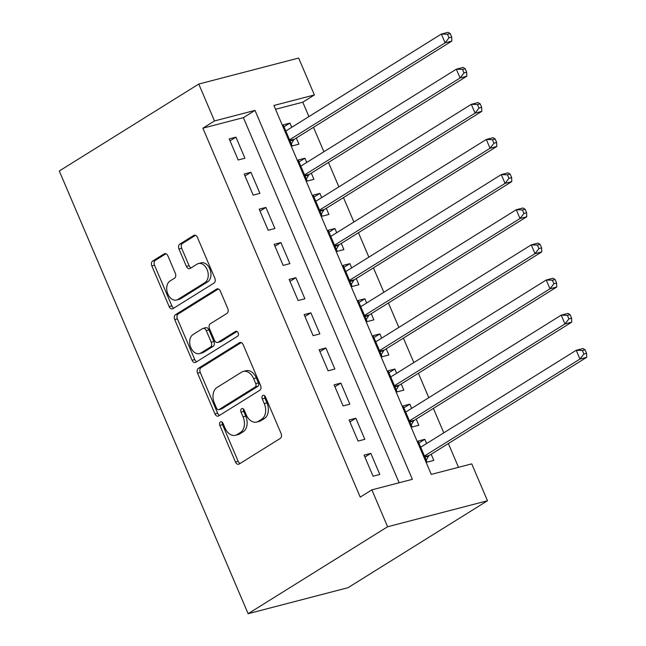 <?xml version="1.0" encoding="UTF-8"?>
<svg xmlns="http://www.w3.org/2000/svg" width="646" height="646" viewBox="0 0 646 646"><rect width="100%" height="100%" fill="white"/><g stroke="black" fill="none" stroke-linecap="round" stroke-linejoin="round"><path stroke-width="0.97" d="M220.391 421.943A2.657 1.841 -104.6 0 0 219.818 425.351L235.451 461.995A3.795 2.624 -104.6 0 0 238.689 464.24A3.795 2.624 -104.6 0 0 239.206 464.022L280.275 438.416A3.795 2.624 -104.6 0 0 281.091 433.547L265.458 396.902A2.657 1.841 -104.6 0 0 263.188 395.328A2.657 1.841 -104.6 0 0 262.833 395.481A2.657 1.841 -104.6 0 0 262.26 398.897L264.287 403.637A12.137 8.406 -104.6 0 1 261.695 419.222L258.271 421.362A12.137 8.406 -104.6 0 1 256.615 422.072A12.137 8.406 -104.6 0 1 246.263 414.869L244.236 410.129A2.657 1.841 -104.6 0 0 241.967 408.555A2.657 1.841 -104.6 0 0 241.612 408.716A2.657 1.841 -104.6 0 0 241.039 412.124L243.066 416.864A12.137 8.406 -104.6 0 1 240.474 432.449L237.05 434.588A12.137 8.406 -104.6 0 1 235.394 435.299A12.137 8.406 -104.6 0 1 225.042 428.104L223.015 423.356A2.657 1.841 -104.6 0 0 220.746 421.781A2.657 1.841 -104.6 0 0 220.391 421.943M222.329 422.331A2.657 1.841 -104.6 0 0 222.523 424.648L238.148 461.292A3.795 2.624 -104.6 0 0 240.134 463.44M264.771 395.877A2.657 1.841 -104.6 0 0 264.965 398.194L266.984 402.934L264.287 403.637M243.55 409.104A2.657 1.841 -104.6 0 0 243.744 411.421L245.763 416.161L243.066 416.864M167.912 255.905A3.795 2.624 -104.6 0 0 164.673 253.652A3.795 2.624 -104.6 0 0 164.157 253.878L152.634 261.057A3.795 2.624 -104.6 0 0 151.826 265.926L169.179 306.624A3.795 2.624 -104.6 0 0 172.417 308.877A3.795 2.624 -104.6 0 0 172.934 308.651L214.004 283.053A3.795 2.624 -104.6 0 0 214.819 278.176L197.458 237.486A3.795 2.624 -104.6 0 0 194.22 235.233A3.795 2.624 -104.6 0 0 193.703 235.459L179.79 244.131A3.795 2.624 -104.6 0 0 178.974 249.001L186.403 266.418A3.795 2.624 -104.6 0 0 189.641 268.671A3.795 2.624 -104.6 0 0 190.158 268.445L197.062 264.141A10.15 7.025 -104.6 0 1 198.443 263.552A10.15 7.025 -104.6 0 1 207.487 270.569A10.15 7.025 -104.6 0 1 204.927 282.593L177.892 299.453A10.15 7.025 -104.6 0 1 176.511 300.043A10.15 7.025 -104.6 0 1 167.467 293.026A10.15 7.025 -104.6 0 1 170.019 281.002L174.525 278.192A3.795 2.624 -104.6 0 0 175.341 273.323L167.912 255.905M399.115 482.772L243.38 117.645L202.884 128.183L214.504 120.939L198.766 84.053L59.287 170.996L248.121 613.7L348.008 587.698L487.488 500.755L471.75 463.868L431.262 474.406L273.896 105.484L314.392 94.946L298.662 58.051L198.766 84.053M202.884 128.183L360.242 497.113L371.862 489.862L387.6 526.756L248.121 613.7M198.379 368.317A3.795 2.624 -104.6 0 0 197.571 373.186L214.932 413.884A3.795 2.624 -104.6 0 0 218.17 416.129A3.795 2.624 -104.6 0 0 218.679 415.911L259.757 390.305A3.795 2.624 -104.6 0 0 260.564 385.436L243.211 344.738A3.795 2.624 -104.6 0 0 239.973 342.493A3.795 2.624 -104.6 0 0 239.456 342.711L198.379 368.317L201.084 367.614A3.795 2.624 -104.6 0 0 200.268 372.484L217.629 413.182A3.795 2.624 -104.6 0 0 219.608 415.33M192.056 360.258L174.695 319.56A3.795 2.624 -104.6 0 1 175.51 314.691L216.58 289.085A3.795 2.624 -104.6 0 1 217.096 288.859A3.795 2.624 -104.6 0 1 220.334 291.112L227.763 308.53A3.795 2.624 -104.6 0 1 226.956 313.399L210.297 323.783A3.795 2.624 -104.6 0 0 209.482 328.652L214.415 340.208A3.795 2.624 -104.6 0 0 217.645 342.453A3.795 2.624 -104.6 0 0 218.162 342.235L235.507 331.422A2.657 1.841 -104.6 0 1 235.871 331.269A2.657 1.841 -104.6 0 1 238.237 333.102A2.657 1.841 -104.6 0 1 237.566 336.251L195.811 362.277A3.795 2.624 -104.6 0 1 195.294 362.503A3.795 2.624 -104.6 0 1 192.056 360.258L194.753 359.547L177.4 318.858L174.695 319.56M291.742 127.302L289.941 123.095L284.022 126.786M289.941 123.095L283.19 124.848L292.186 145.931L298.936 144.171L296.312 138.026M306.729 162.445L304.928 158.23L299.001 161.92M304.928 158.23L298.177 159.982L307.173 181.066L313.924 179.313L311.299 173.16M321.708 197.579L319.915 193.364L313.988 197.054M319.915 193.364L313.165 195.124L322.16 216.2L328.903 214.448L326.287 208.295M336.695 232.713L334.903 228.498L328.975 232.189M334.903 228.498L328.152 230.259L337.147 251.334L343.89 249.582L341.274 243.429M351.682 267.848L349.89 263.633L343.963 267.331M349.89 263.633L343.139 265.393L352.135 286.477L358.877 284.716L356.261 278.571M366.67 302.982L364.877 298.767L358.95 302.465M364.877 298.767L358.126 300.527L367.114 321.611L373.864 319.851L371.24 313.706M381.657 338.116L379.864 333.909L373.937 337.6M379.864 333.909L373.113 335.662L382.101 356.745L388.852 354.985L386.227 348.84M396.644 373.259L394.851 369.044L388.924 372.734M394.851 369.044L388.101 370.796L397.088 391.88L403.839 390.119L401.214 383.974M411.631 408.393L409.83 404.178L403.911 407.868M409.83 404.178L403.088 405.93L412.075 427.014L418.826 425.262L416.202 419.109M364.078 455.123L373.073 476.207L379.816 474.447L370.828 453.363L364.078 455.123M349.09 419.989L358.086 441.073L364.829 439.312L355.841 418.228L349.09 419.989M334.103 384.855L343.099 405.93L349.849 404.178L340.854 383.094L334.103 384.855M319.116 349.72L328.111 370.796L334.862 369.044L325.867 347.96L319.116 349.72M304.129 314.578L313.124 335.662L319.875 333.909L310.879 312.825L304.129 314.578M289.142 279.443L298.137 300.527L304.888 298.767L295.892 277.691L289.142 279.443M274.154 244.309L283.15 265.393L289.901 263.633L280.905 242.557L274.154 244.309M259.175 209.175L268.163 230.259L274.913 228.498L265.918 207.414L259.175 209.175M244.188 174.04L253.175 195.116L259.926 193.364L250.931 172.28L244.188 174.04M244.939 158.23L235.951 137.146L229.201 138.906L238.188 159.982L244.939 158.23M458.507 467.316L448.364 443.536M443.794 432.82L433.385 408.401M428.807 397.686L418.398 373.267M413.82 362.543L403.411 338.133M398.84 327.409L388.424 302.998M383.853 292.275L373.436 267.864M368.866 257.14L358.449 232.721M353.879 222.006L343.462 197.587M338.892 186.872L328.475 162.453M323.904 151.737L313.488 127.319M308.917 116.595L302.772 102.189L275.519 109.279M426.618 443.527L424.818 439.312L418.075 441.073L427.063 462.148L433.813 460.396L431.189 454.243M302.772 102.189L314.392 94.946M371.862 489.862L412.358 479.324L255 110.401L214.504 120.939M387.6 526.756L487.488 500.755M243.38 117.645L255 110.401M424.818 439.312L418.899 443.003M370.828 453.363L364.901 457.061M355.841 418.228L349.914 421.927M340.854 383.094L334.927 386.784M325.867 347.96L319.948 351.65M310.879 312.825L304.96 316.516M295.892 277.691L289.973 281.381M280.905 242.557L274.986 246.247M265.918 207.414L259.999 211.113M250.931 172.28L245.012 175.97M235.951 137.146L230.024 140.836M235.394 435.299L238.099 434.597A12.137 8.406 -104.6 0 0 239.747 433.886L237.05 434.588M245.763 416.161A12.137 8.406 -104.6 0 1 243.171 431.746L239.747 433.886M256.615 422.072L259.321 421.37A12.137 8.406 -104.6 0 0 260.968 420.651L258.271 421.362M266.984 402.934A12.137 8.406 -104.6 0 1 264.392 418.519L260.968 420.651M241.224 342.59L201.084 367.614M216.507 408.094A2.657 1.841 -104.6 0 0 218.776 409.669A2.657 1.841 -104.6 0 0 219.131 409.516L255.186 387.043A2.657 1.841 -104.6 0 0 255.751 383.635L253.62 378.629A12.137 8.406 -104.6 0 0 243.259 371.434A12.137 8.406 -104.6 0 0 241.612 372.144L216.967 387.511A12.137 8.406 -104.6 0 0 214.375 403.096L216.507 408.094M218.776 409.669L221.473 408.966A2.657 1.841 -104.6 0 0 221.836 408.813L219.131 409.516M243.259 371.434L245.965 370.731A12.137 8.406 -104.6 0 1 256.325 377.926L258.457 382.933A2.657 1.841 -104.6 0 1 257.883 386.34L221.836 408.813M218.356 288.964L178.207 313.988A3.795 2.624 -104.6 0 0 177.4 318.858M217.645 342.453L220.351 341.75A3.795 2.624 -104.6 0 0 220.867 341.532L237.009 331.471M193.009 334.555A10.15 7.025 -104.6 0 0 190.457 346.587A10.15 7.025 -104.6 0 0 199.501 353.604A10.15 7.025 -104.6 0 0 200.882 353.007L210.402 347.072A3.795 2.624 -104.6 0 0 211.218 342.194L206.292 330.647A3.795 2.624 -104.6 0 0 203.054 328.394A3.795 2.624 -104.6 0 0 202.537 328.62L193.009 334.555M199.501 353.604L202.198 352.902A10.15 7.025 -104.6 0 0 203.579 352.304L200.882 353.007M203.054 328.394L205.751 327.692A3.795 2.624 -104.6 0 1 208.989 329.945L213.915 341.492A3.795 2.624 -104.6 0 1 213.107 346.369L203.579 352.304M194.753 359.547A3.795 2.624 -104.6 0 0 196.739 361.703M176.511 300.043L179.208 299.34A10.15 7.025 -104.6 0 0 180.589 298.751L177.892 299.453M198.443 263.552L201.14 262.849A10.15 7.025 -104.6 0 1 210.184 269.866A10.15 7.025 -104.6 0 1 207.632 281.89L180.589 298.751M195.48 235.33L182.487 243.429A3.795 2.624 -104.6 0 0 181.679 248.298L189.108 265.716A3.795 2.624 -104.6 0 0 191.087 267.864M165.925 253.749L155.331 260.354A3.795 2.624 -104.6 0 0 154.523 265.223L171.876 305.921A3.795 2.624 -104.6 0 0 173.863 308.069M421.127 446.951L420.586 446.959M426.207 460.138L428.573 456.197A3.868 2.673 75.4 0 1 429.332 455.406L586.713 357.303L579.963 359.063L576.216 350.277L420.691 447.218M424.438 456.003L579.963 359.063L583.887 354.016L586.584 353.314L585.09 349.801L582.385 350.503L583.887 354.016M582.385 350.503L576.216 350.277L582.967 348.517L585.09 349.801M586.584 353.314L586.713 357.303M406.14 411.817L405.599 411.817M411.219 425.003L413.585 421.063A3.868 2.673 75.4 0 1 414.344 420.271L571.726 322.168L564.975 323.929L561.229 315.143L405.704 412.083M409.451 420.869L564.975 323.929L568.9 318.882L571.597 318.179L570.103 314.667L567.398 315.369L568.9 318.882M567.398 315.369L561.229 315.143L567.979 313.383L570.103 314.667M571.597 318.179L571.726 322.168M391.153 376.683L390.612 376.683M396.232 389.861L398.598 385.928A3.868 2.673 75.4 0 1 399.357 385.137L556.739 287.034L549.988 288.786L546.241 280.009L390.725 376.949M394.464 385.735L549.988 288.786L553.913 283.739L556.61 283.037L555.116 279.524L552.411 280.227L553.913 283.739M552.411 280.227L546.241 280.009L552.992 278.248L555.116 279.524M556.61 283.037L556.739 287.034M376.166 341.54L375.625 341.548M381.245 354.727L383.611 350.794A3.868 2.673 75.4 0 1 384.37 349.995L541.752 251.9L535.001 253.652L531.254 244.866L375.738 341.815M379.485 350.592L535.001 253.652L538.925 248.605L541.623 247.903L540.129 244.39L537.432 245.092L538.925 248.605M537.432 245.092L531.254 244.866L538.005 243.114L540.129 244.39M541.623 247.903L541.752 251.9M361.179 306.406L360.638 306.414M366.258 319.592L368.624 315.66A3.868 2.673 75.4 0 1 369.383 314.86L526.765 216.765L520.014 218.518L516.267 209.732L360.751 306.672M364.497 315.458L520.014 218.518L523.938 213.471L526.643 212.768L525.141 209.256L522.444 209.958L523.938 213.471M522.444 209.958L516.267 209.732L523.018 207.98L525.141 209.256M526.643 212.768L526.765 216.765M346.191 271.272L345.65 271.28M351.271 284.458L353.637 280.525A3.868 2.673 75.4 0 1 354.396 279.726L511.777 181.623L505.035 183.383L501.288 174.598L345.763 271.538M349.51 280.324L505.035 183.383L508.951 178.336L511.656 177.634L510.154 174.121L507.457 174.824L508.951 178.336M507.457 174.824L501.288 174.598L508.031 172.845L510.154 174.121M511.656 177.634L511.777 181.623M331.204 236.137L330.663 236.145M336.283 249.324L338.649 245.383A3.868 2.673 75.4 0 1 339.408 244.592L496.79 146.489L490.048 148.249L486.301 139.463L330.776 236.404M334.523 245.189L490.048 148.249L493.964 143.202L496.669 142.5L495.167 138.987L492.47 139.689L493.964 143.202M492.47 139.689L486.301 139.463L493.043 137.703L495.167 138.987M496.669 142.5L496.79 146.489M316.217 201.003L315.676 201.011M321.296 214.189L323.662 210.249A3.868 2.673 75.4 0 1 324.421 209.457L481.803 111.354L475.06 113.115L471.314 104.329L315.789 201.269M319.536 210.055L475.06 113.115L478.977 108.068L481.682 107.365L480.18 103.853L477.483 104.555L478.977 108.068M477.483 104.555L471.314 104.329L478.064 102.569L480.18 103.853M481.682 107.365L481.803 111.354M301.23 165.869L300.689 165.869M306.309 179.055L308.675 175.114A3.868 2.673 75.4 0 1 309.434 174.323L466.824 76.22L460.073 77.972L456.326 69.195L300.802 166.135M304.549 174.921L460.073 77.972L463.998 72.933L466.695 72.231L465.193 68.71L462.496 69.413L463.998 72.933M462.496 69.413L456.326 69.195L463.077 67.434L465.193 68.71M466.695 72.231L466.824 76.22M286.243 130.726L285.702 130.734M291.322 143.913L293.688 139.98A3.868 2.673 75.4 0 1 294.455 139.189L451.837 41.086L445.086 42.838L441.339 34.06L285.815 131.001M289.561 139.786L445.086 42.838L449.01 37.791L451.707 37.088L450.205 33.576L447.508 34.278L449.01 37.791M447.508 34.278L441.339 34.06L448.09 32.3L450.205 33.576M451.707 37.088L451.837 41.086M222.523 424.648L219.818 425.351M264.965 398.194L262.26 398.897M243.744 411.421L241.039 412.124M243.171 431.746L240.474 432.449M264.392 418.519L261.695 419.222M238.148 461.292L235.451 461.995M240.53 342.437L239.456 342.711M217.629 413.182L214.932 413.884M200.268 372.484L197.571 373.186M257.883 386.34L255.186 387.043M258.457 382.933L255.751 383.635M256.325 377.926L253.62 378.629M178.207 313.988L175.51 314.691M217.654 288.802L216.58 289.085M220.867 341.532L218.162 342.235M236.258 331.228L235.507 331.422M213.107 346.369L210.402 347.072M213.915 341.492L211.218 342.194M208.989 329.945L206.292 330.647M207.632 281.89L204.927 282.593M189.108 265.716L186.403 266.418M181.679 248.298L178.974 249.001M182.487 243.429L179.79 244.131M194.777 235.176L193.703 235.459M171.876 305.921L169.179 306.624M154.523 265.223L151.826 265.926M155.331 260.354L152.634 261.057M165.231 253.595L164.157 253.878M428.573 456.197L424.931 457.15M429.332 455.406L424.697 456.609M413.585 421.063L409.944 422.016M414.344 420.271L409.717 421.475M398.598 385.928L394.956 386.873M399.357 385.137L394.73 386.34M383.611 350.794L379.969 351.739M384.37 349.995L379.743 351.206M368.624 315.66L364.982 316.605M369.383 314.86L364.756 316.072M353.637 280.525L349.995 281.47M354.396 279.726L349.769 280.929M338.649 245.383L335.008 246.336M339.408 244.592L334.781 245.795M323.662 210.249L320.02 211.202M324.421 209.457L319.794 210.661M308.675 175.114L305.033 176.067M309.434 174.323L304.807 175.526M293.688 139.98L290.054 140.925M294.455 139.189L289.82 140.392"/></g></svg>
